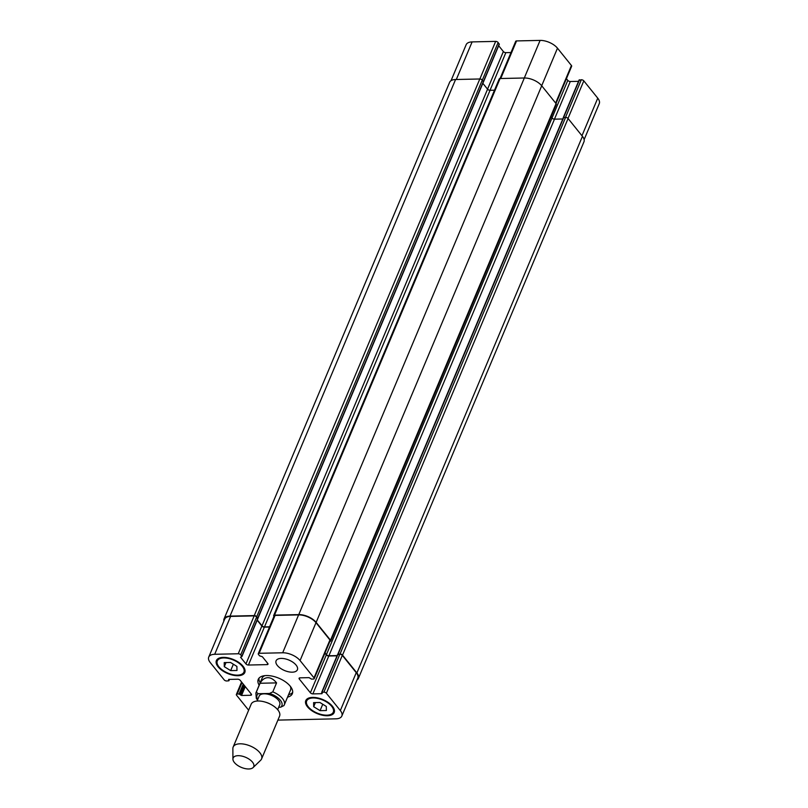 <?xml version="1.0" encoding="UTF-8"?>
<svg xmlns="http://www.w3.org/2000/svg" width="808" height="808" viewBox="0 0 808 808"><rect width="100%" height="100%" fill="white"/><g stroke="black" fill="none" stroke-linecap="round" stroke-linejoin="round"><path stroke-width="1.21" d="M258.954 678.235A18.483 9.07 -157.2 0 0 260.186 682.73M288.587 694.668A18.483 9.07 -157.2 0 0 292.658 692.405M264.893 675.639A15.402 7.565 -157.2 0 0 262.125 678.114L255.894 692.961A15.402 7.565 -157.2 0 1 256.298 692.224L260.065 683.255C262.085 679.69 264.65 677.831 267.771 677.69C270.902 677.69 273.841 679.427 276.568 682.891L272.801 691.86L269.519 693.466L258.277 693.719L256.298 692.224M278.699 707.273L280.608 707.222L283.881 705.626A15.402 7.565 -157.2 0 0 284.285 704.899L290.526 690.052A15.402 7.565 -157.2 0 0 290.365 686.346M259.146 685.204A18.483 9.07 22.8 0 1 258.247 679.387A18.483 9.07 22.8 0 1 266.418 675.549A18.483 9.07 22.8 0 1 285.396 681.8A18.483 9.07 22.8 0 1 292.334 693.719A18.483 9.07 22.8 0 1 287.547 697.142M272.801 691.86A15.402 7.565 -157.2 0 1 284.285 704.899L283.881 705.626M260.065 683.255L276.568 682.891M277.679 709.697L279.73 704.798A11.171 5.484 -157.2 0 0 275.548 697.597A11.171 5.484 -157.2 0 0 264.085 693.82A11.171 5.484 -157.2 0 0 259.146 696.143L257.085 701.041A11.554 5.666 22.8 0 0 256.883 701.061M253.076 767.6L260.661 760.257A15.402 7.565 -157.2 0 0 261.57 758.954L279.568 716.14A15.402 7.565 -157.2 0 0 271.326 704.667L270.508 704.212A11.171 5.484 -157.2 0 0 266.014 702.324L265.125 702.061A15.402 7.565 -157.2 0 0 257.974 700.99A15.402 7.565 -157.2 0 0 251.167 704.202L233.169 747.016A15.402 7.565 -157.2 0 0 232.866 748.572L232.926 759.126A11.171 5.484 -157.2 0 0 241.309 767.378A11.171 5.484 -157.2 0 0 253.076 767.6A11.171 5.484 -157.2 0 0 250.389 760.086A11.171 5.484 -157.2 0 0 238.077 755.682A11.171 5.484 -157.2 0 0 232.926 759.126M271.326 704.667A15.402 7.565 -157.2 0 0 265.125 702.061M261.57 758.954A15.402 7.565 -157.2 0 0 255.793 749.016A15.402 7.565 -157.2 0 0 239.976 743.804A15.402 7.565 -157.2 0 0 233.169 747.016M584.134 139.632L599.263 103.636A13.473 6.615 -157.2 0 0 597.758 98.172L583.81 80.861A1.929 0.949 -157.2 0 0 581.326 79.75L579.195 80.265M499.051 44.339L498.142 42.501A1.929 0.949 -157.2 0 0 495.658 41.39L472.114 41.905A13.473 6.615 -157.2 0 0 466.155 44.713L451.036 80.669M510.989 52.54L505.848 52.651A1.929 0.949 22.8 0 1 503.364 51.54L498.688 45.733M555.995 103.505L571.64 66.276A1.929 0.949 -157.2 0 0 571.428 65.498L557.48 48.187A13.473 6.615 -157.2 0 0 540.097 40.4L516.554 40.925A1.929 0.949 -157.2 0 0 515.706 41.319L500.061 78.528M578.528 81.325L570.286 81.507A1.929 0.949 22.8 0 1 567.802 80.396L566.428 78.689M224.291 666.681L224.21 662.59L230.512 662.459L236.896 666.398L236.976 670.478L230.674 670.62L224.291 666.681L226.028 662.55M230.674 670.62L233.371 664.216M313.686 706.707L313.605 702.627L319.897 702.485L326.291 706.434L326.371 710.515L320.069 710.656L313.686 706.707L315.413 702.586M320.069 710.656L322.756 704.253M237.522 675.135A14.443 7.09 -157.2 0 0 243.905 672.135A14.443 7.09 -157.2 0 0 233.34 660.005A14.443 7.09 -157.2 0 0 217.281 660.944A14.443 7.09 -157.2 0 0 222.705 670.256A14.443 7.09 -157.2 0 0 237.522 675.135M237.986 675.71A15.402 7.565 22.8 0 1 222.17 670.499A15.402 7.565 22.8 0 1 216.393 660.57A15.402 7.565 22.8 0 1 233.522 659.57A15.402 7.565 22.8 0 1 244.794 672.509A15.402 7.565 22.8 0 1 237.986 675.71M326.917 715.171A14.443 7.09 -157.2 0 0 333.3 712.171A14.443 7.09 -157.2 0 0 322.735 700.031A14.443 7.09 -157.2 0 0 306.676 700.97A14.443 7.09 -157.2 0 0 312.09 710.283A14.443 7.09 -157.2 0 0 326.917 715.171M327.371 715.747A15.402 7.565 22.8 0 1 311.565 710.535A15.402 7.565 22.8 0 1 305.788 700.597A15.402 7.565 22.8 0 1 322.917 699.597A15.402 7.565 22.8 0 1 334.189 712.535A15.402 7.565 22.8 0 1 327.371 715.747M277.891 720.11L335.886 718.827A13.473 6.615 -157.2 0 0 341.845 716.019A13.473 6.615 -157.2 0 0 340.34 710.555L326.381 693.244A1.929 0.949 -157.2 0 0 323.907 692.133L321.695 692.335L321.988 693.688L312.868 693.89A1.929 0.949 22.8 0 1 310.383 692.779L299.293 679.023A1.929 0.949 22.8 0 1 299.081 678.235A1.929 0.949 22.8 0 1 299.93 677.841L309.05 677.639L311.504 679.104L313.373 679.053A1.929 0.949 -157.2 0 0 314.221 678.659A1.929 0.949 -157.2 0 0 314.009 677.872L300.061 660.56A13.473 6.615 -157.2 0 0 282.679 652.783L259.136 653.298A1.929 0.949 -157.2 0 0 258.277 653.702A1.929 0.949 -157.2 0 0 258.499 654.48L259.61 655.854L262.368 656.732L267.771 663.439A1.929 0.949 22.8 0 1 267.993 664.216A1.929 0.949 22.8 0 1 267.145 664.62L248.43 665.035A1.929 0.949 22.8 0 1 245.945 663.923L240.542 657.217L241.915 656.561L240.723 654.874A1.929 0.949 -157.2 0 0 238.239 653.763L214.696 654.288A13.473 6.615 -157.2 0 0 208.737 657.086A13.473 6.615 -157.2 0 0 210.242 662.55L224.19 679.871A1.929 0.949 -157.2 0 0 226.674 680.982L228.886 680.78L228.593 679.417L237.714 679.215A1.929 0.949 22.8 0 1 240.198 680.326L251.288 694.092A1.929 0.949 22.8 0 1 251.5 694.87A1.929 0.949 22.8 0 1 250.652 695.274L241.531 695.476L239.077 694.011L237.209 694.052A1.929 0.949 -157.2 0 0 236.36 694.456A1.929 0.949 -157.2 0 0 236.572 695.234L248.642 710.212M292.274 672.175A11.554 5.666 22.8 0 1 280.416 668.266A11.554 5.666 22.8 0 1 276.084 660.813A11.554 5.666 22.8 0 1 288.931 660.065A11.554 5.666 22.8 0 1 297.384 669.771A11.554 5.666 22.8 0 1 292.274 672.175M337.704 654.753L339.835 654.238A1.929 0.949 22.8 0 1 342.309 655.349L356.257 672.67A13.473 6.615 22.8 0 1 357.772 678.134L341.845 716.019M208.737 657.086L224.664 619.201A13.473 6.615 22.8 0 1 230.623 616.403L254.167 615.878A1.929 0.949 22.8 0 1 256.651 616.989L257.56 618.837M324.927 653.187L326.311 654.894A1.929 0.949 -157.2 0 0 328.785 656.005L337.037 655.823M258.277 653.702L274.205 615.817A1.929 0.949 22.8 0 1 275.063 615.413L298.606 614.888A13.473 6.615 22.8 0 1 315.989 622.675L329.937 639.986A1.929 0.949 22.8 0 1 330.149 640.774L314.221 678.659M257.197 620.221L261.873 626.038A1.929 0.949 -157.2 0 0 264.357 627.149L269.488 627.028M337.805 654.298L340.037 654.005A1.929 0.949 22.8 0 1 342.521 655.116L356.884 672.943A13.473 6.615 22.8 0 1 358.388 678.407A13.473 6.615 22.8 0 1 356.964 680.063M325.038 652.925L326.432 654.652A1.929 0.949 -157.2 0 0 328.917 655.763L337.138 655.581M273.962 616.413L273.882 616.312A1.929 0.949 22.8 0 1 273.67 615.534A1.929 0.949 22.8 0 1 274.518 615.13L298.768 614.595A13.473 6.615 22.8 0 1 316.14 622.382L330.512 640.209A1.929 0.949 22.8 0 1 330.724 640.986A1.929 0.949 22.8 0 1 329.886 641.39M223.867 621.1A13.473 6.615 22.8 0 1 224.038 618.928A13.473 6.615 22.8 0 1 229.997 616.12L254.247 615.585A1.929 0.949 22.8 0 1 256.732 616.696L257.833 618.484M562.812 118.978L554.49 119.16A1.929 0.949 22.8 0 1 552.005 118.049L551.046 116.867M358.388 678.407L583.962 141.804A13.473 6.615 -157.2 0 0 582.447 136.34L568.085 118.513A1.929 0.949 -157.2 0 0 565.6 117.402L563.378 117.695M483.396 81.881L482.295 80.093A1.929 0.949 -157.2 0 0 479.811 78.982L455.571 79.517A13.473 6.615 -157.2 0 0 449.612 82.315L224.038 618.928M494.496 90.203L490.052 90.304A1.929 0.949 22.8 0 1 487.567 89.193L482.841 83.325M330.724 640.986L556.288 104.383A1.929 0.949 -157.2 0 0 556.076 103.606L541.714 85.779A13.473 6.615 -157.2 0 0 524.331 77.992L500.081 78.528A1.929 0.949 -157.2 0 0 499.233 78.931L273.67 615.534M257.298 619.968L262.004 625.796A1.929 0.949 -157.2 0 0 264.479 626.907L269.589 626.796M280.608 707.222A13.473 6.615 -157.2 0 0 269.519 693.466M258.277 693.719A13.473 6.615 -157.2 0 0 257.712 699.556M356.257 672.67L340.34 710.555M342.309 655.349L326.381 693.244M339.835 654.238L323.907 692.133M337.956 654.278L322.028 692.173M322.2 693.173L321.988 693.688M328.785 656.005L312.868 693.89M326.311 654.894L310.383 692.779M299.788 677.851L299.293 679.023M329.937 639.986L314.009 677.872M315.989 622.675L300.061 660.56M298.606 614.888L282.679 652.783M275.063 615.413L259.136 653.298M267.68 663.328L267.145 664.62M264.357 627.149L248.43 665.035M261.873 626.038L245.945 663.923M257.752 618.362L241.834 656.248M256.651 616.989L240.723 654.874M254.167 615.878L238.239 653.763M230.623 616.403L214.696 654.288M229.25 679.407L228.805 680.467M251.197 693.971L250.652 695.274M245.258 686.608L241.531 695.476M244.481 685.639L240.531 695.031M244.016 685.073L240.067 694.456M243.238 684.103L239.077 694.011M242.026 682.598L237.209 694.052M581.962 135.734L597.758 98.172M568.014 118.433L583.81 80.861M565.499 117.402L581.326 79.75M563.62 117.453L579.457 79.79M554.46 119.16L570.286 81.507M551.985 118.029L567.802 80.396M555.641 103.06L571.428 65.498M541.693 85.749L557.48 48.187M524.301 77.992L540.097 40.4M500.748 78.517L516.554 40.925M490.022 90.304L505.848 52.651M487.547 89.173L503.364 51.54M483.436 81.507L499.253 43.874M482.326 80.123L498.142 42.501M479.861 78.982L495.658 41.39M456.308 79.497L472.114 41.905M342.521 655.116L568.085 118.513M340.037 654.005L565.6 117.402M356.884 672.943L582.447 136.34M229.997 616.12L455.571 79.517M254.247 615.585L479.811 78.982M256.732 616.696L482.295 80.093M257.833 618.07L483.406 81.467M262.004 625.796L487.567 89.193M264.479 626.907L490.052 90.304M274.518 615.13L500.081 78.528M298.768 614.595L524.331 77.992M316.14 622.382L541.714 85.779M330.512 640.209L556.076 103.606M326.432 654.652L552.005 118.049M328.917 655.763L554.49 119.16M563.731 117.443L338.168 654.046M257.469 700.122L256.298 698.264L255.894 692.961M243.905 672.135L244.925 669.711M217.281 660.944L218.301 658.52M333.3 712.171L334.32 709.737M306.676 700.97L307.696 698.546M321.695 692.335L337.623 654.44M241.915 656.561L257.843 618.675M228.886 680.78L229.472 679.397M236.36 694.456L241.572 682.033M563.186 117.837L579.114 79.952M483.406 82.073L499.334 44.188M483.487 81.78L257.924 618.383M563.388 117.604L337.825 654.207"/></g></svg>
